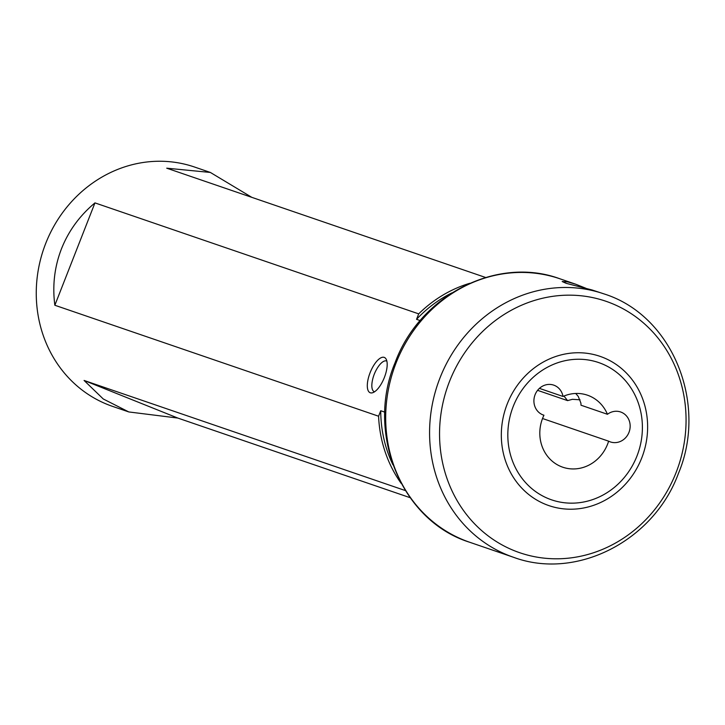 <?xml version="1.0" encoding="UTF-8"?>
<svg xmlns="http://www.w3.org/2000/svg" width="725" height="725" viewBox="0 0 725 725"><rect width="100%" height="100%" fill="white"/><g stroke="black" fill="none" stroke-linecap="round" stroke-linejoin="round"><path stroke-width="1.09" d="M469.664 542.255C401.342 520.985 365.364 433.042 395.107 362.618C419.748 295.256 497.069 255.49 559.963 278.808A139.245 127.89 108.9 0 0 396.095 362.908A139.245 127.89 108.9 0 0 469.664 542.255L513.554 557.298A139.245 127.89 108.9 0 1 439.984 377.952A139.245 127.89 108.9 0 1 603.853 293.852L591.963 289.946L566.225 283.339L562.174 281.527L567.802 281.925L575.523 284.146L585.882 288.26M384.359 377.517A19.022 7.513 -68.1 0 0 384.322 357.425A19.022 7.513 -68.1 0 0 370.131 372.641A19.022 7.513 -68.1 0 0 370.158 392.733A19.022 7.513 -68.1 0 0 384.359 377.517M537.588 390.34L567.575 400.617L572.424 399.312L580.045 399.801M575.722 393.476L578.269 396.439L580.915 403.182L581.015 405.221L607.45 414.283A38.062 34.963 108.9 0 0 587.449 395.188A38.062 34.963 108.9 0 0 563.008 396.457L539.418 388.373M542.962 414.89L543.949 415.226A38.062 34.963 108.9 0 0 542.653 418.18A38.062 34.963 108.9 0 0 562.763 467.208A38.062 34.963 108.9 0 0 607.559 444.217A38.062 34.963 108.9 0 0 608.619 441.172A15.823 14.536 108.9 0 0 610.359 441.915A15.823 14.536 108.9 0 0 628.983 432.354A15.823 14.536 108.9 0 0 620.627 411.981A15.823 14.536 108.9 0 0 607.45 414.283M251.82 197.345L210.368 172.45L194.581 167.04A126.503 116.181 108.9 0 0 45.711 243.437A126.503 116.181 108.9 0 0 112.547 406.372L128.805 411.945L177.824 418.062L410.114 497.685M384.848 412.153L380.734 410.74L378.586 416.222L54.846 305.252C52.291 285.614 54.502 266.809 61.462 248.838C68.558 230.931 79.723 215.606 94.957 202.891L418.697 313.862L416.549 319.335L420.192 320.586M469.764 283.294A126.503 116.181 108.9 0 0 418.697 313.862M210.368 172.45L166.723 168.182L485.596 277.476M451.838 292.909A124.057 113.934 108.9 0 0 416.549 319.335M567.575 400.617L563.968 396.049M608.619 441.172L542.527 418.515M380.734 410.74A124.057 113.934 108.9 0 0 392.923 464.788M378.586 416.222A126.503 116.181 108.9 0 0 401.179 483.385M405.357 490.571L84.073 380.453L103.276 398.986L128.805 411.945M563.008 396.457A15.823 14.536 108.9 0 0 553.71 385.129A15.823 14.536 108.9 0 0 534.832 395.388A15.823 14.536 108.9 0 0 543.451 415.072A15.823 14.536 108.9 0 0 543.949 415.226M177.824 418.062L84.073 380.453M54.846 305.252L94.957 202.891M374.526 391.817A16.557 6.543 111.9 0 1 373.719 391.4A16.557 6.543 111.9 0 1 372.26 381.278A37.972 37.972 0 0 1 377.924 367.158A16.557 6.543 111.9 0 1 384.984 360.887A16.557 6.543 111.9 0 1 385.972 360.851A16.557 6.543 111.9 0 1 386.842 361.104M676.126 472.446A132.911 122.072 108.9 0 0 611.293 303.249A132.911 122.072 108.9 0 0 449.482 381.522A132.911 122.072 108.9 0 0 514.315 550.71A132.911 122.072 108.9 0 0 676.126 472.446M641.734 457.964A78.889 72.455 108.9 0 0 603.254 357.543A78.889 72.455 108.9 0 0 507.219 403.997A78.889 72.455 108.9 0 0 545.698 504.419A78.889 72.455 108.9 0 0 641.734 457.964M636.976 456.016A72.563 66.646 108.9 0 0 601.578 363.651A72.563 66.646 108.9 0 0 513.246 406.381A72.563 66.646 108.9 0 0 548.635 498.746A72.563 66.646 108.9 0 0 636.976 456.016M559.963 278.808L575.523 284.146M603.853 293.852C672.175 315.121 708.153 403.064 678.41 473.488C653.769 540.85 576.447 580.616 513.554 557.298M385.972 360.851L386.806 360.95M373.719 391.4L374.39 391.908"/></g></svg>
